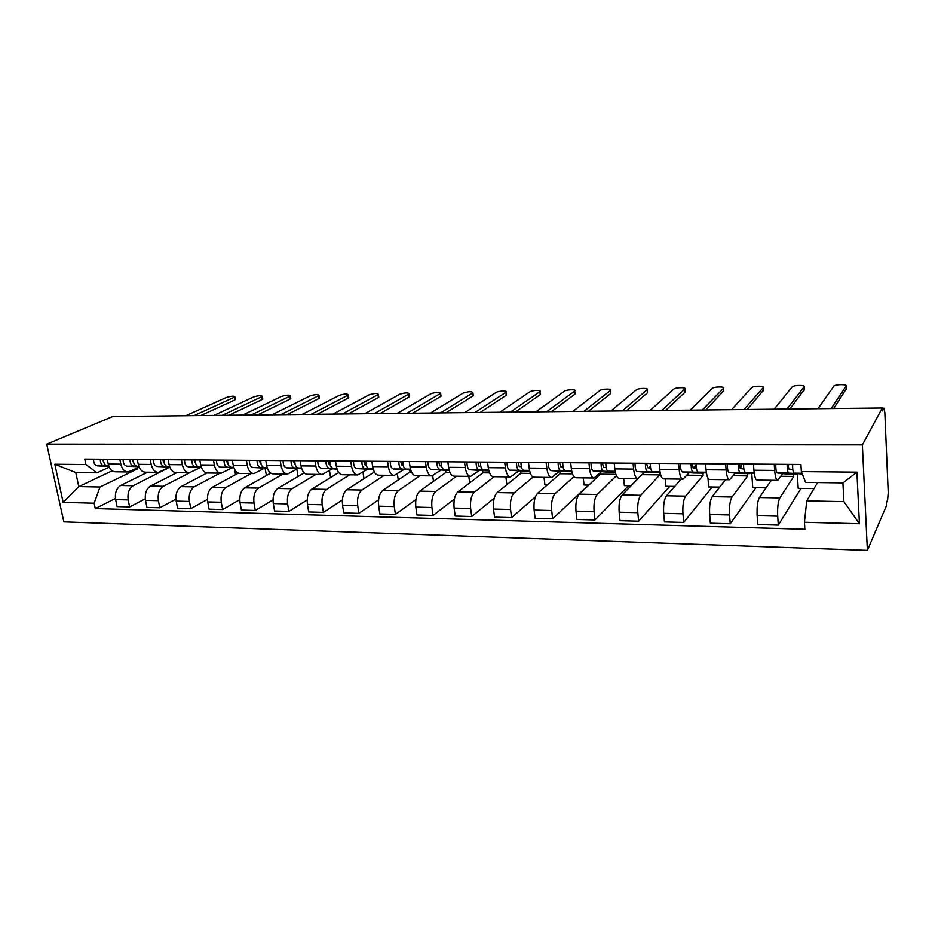 <?xml version="1.0" encoding="UTF-8"?>
<svg xmlns="http://www.w3.org/2000/svg" width="935" height="935" viewBox="0 0 935 935"><rect width="100%" height="100%" fill="white"/><g stroke="black" fill="none" stroke-linecap="round" stroke-linejoin="round"><path stroke-width="1.4" d="M882.301 408.198L883.937 408.186L884.837 412.557L888.215 492.371L887.631 499.828L886.357 502.808L886.473 505.601L867.376 550.388L862.374 444.873L46.75 444.125L112.773 416.531L882.289 407.976L862.374 444.873M46.75 444.125L63.849 521.87L867.376 550.388M883.937 408.186L882.301 408.408M882.289 407.976L882.406 410.874L883.739 408.396M147.625 472.222L120.638 485.499C116.419 488.269 114.748 492.967 115.636 499.594L117.085 506.571L129.626 506.922L128.189 499.909C127.312 493.248 128.96 488.526 133.156 485.733L166.29 468.902M139.128 467.149L128.177 471.976C124.565 471.836 122.134 469.23 120.849 464.169L108.25 464.052C109.535 469.078 111.99 471.672 115.624 471.813L127.557 471.965M108.25 464.052L107.245 459.26M145.287 498.799L129.626 506.922M120.849 464.169L119.867 459.354M176.937 472.607L150.441 486.06C146.292 488.876 144.656 493.633 145.521 500.342L146.947 507.401L159.815 507.763L158.401 500.669C157.548 493.914 159.172 489.134 163.274 486.293L189.583 472.759M137.293 459.482L138.275 464.333C139.537 469.44 141.945 472.058 145.521 472.198L157.793 472.362M175.944 499.126L159.815 507.763M205.116 472.362L205.384 473.835M169.808 467.149L158.401 472.362C154.859 472.222 152.463 469.592 151.213 464.461L150.243 459.576M207.009 472.981L181.016 486.632C176.96 489.484 175.348 494.311 176.201 501.113L177.592 508.266L190.81 508.64L189.419 501.44C188.59 494.603 190.179 489.753 194.2 486.878L219.935 473.157M168.136 459.716L169.095 464.637C170.334 469.802 172.694 472.455 176.201 472.596L188.835 472.759M207.406 499.419L190.81 508.64M234.533 469.253L235.515 474.653M200.663 467.442L189.419 472.771C185.948 472.619 183.611 469.954 182.372 464.765L181.425 459.81M238.285 473.145L212.42 487.228C208.435 490.115 206.869 495.012 207.699 501.896L209.066 509.143L222.623 509.528L221.279 502.235C220.45 495.305 222.016 490.396 225.954 487.474L251.106 473.566M199.798 459.95L200.744 464.94C201.948 470.165 204.274 472.865 207.699 473.005L220.695 473.168M239.746 499.664L222.623 509.528M265.108 468.143L266.393 475.529M232.266 467.781L221.279 473.18C217.89 473.04 215.588 470.328 214.384 465.069L213.46 460.055M270.694 473.11L244.654 487.836C240.774 490.77 239.231 495.725 240.05 502.703L241.382 510.054L255.313 510.44L253.993 503.053C253.198 496.029 254.717 491.05 258.551 488.093L283.095 473.975M232.336 460.195L233.247 465.244C234.44 470.55 236.695 473.274 240.05 473.426L253.432 473.589M272.997 499.851L255.313 510.44M296.863 469.183L298.09 476.488M264.722 468.119L253.993 473.601C250.685 473.461 248.453 470.714 247.272 465.385L246.373 460.3M304.167 472.911L277.777 488.456C273.99 491.436 272.494 496.462 273.277 503.533L274.574 510.977L288.903 511.387L287.618 503.895C286.835 496.777 288.319 491.728 292.059 488.725L315.925 474.407M265.774 460.441L266.662 465.572C267.819 470.948 270.028 473.706 273.289 473.846L287.068 474.033M307.183 499.956L288.903 511.387M329.482 470.562L330.604 477.528M298.066 468.482L287.618 474.033C284.404 473.893 282.218 471.111 281.073 465.712L280.196 460.558M338.704 472.537L311.811 489.099C308.129 492.126 306.668 497.221 307.44 504.386L308.702 511.936L323.417 512.357L322.178 504.76C321.418 497.549 322.856 492.418 326.49 489.367L349.655 474.84M300.147 460.698L301.012 465.899C302.134 471.345 304.272 474.15 307.44 474.29L321.652 474.477M342.35 499.956L323.417 512.357M362.979 472.117L363.984 478.673M332.322 468.844L322.189 474.489C319.057 474.337 316.942 471.52 315.831 466.039L314.978 460.815M374.351 471.976L346.792 489.753C343.227 492.827 341.813 497.993 342.561 505.274L343.776 512.918L358.923 513.35L357.719 505.648C356.983 498.332 358.374 493.131 361.892 490.033L384.297 475.284M335.49 460.967L336.331 466.238C337.418 471.766 339.499 474.606 342.572 474.746L357.217 474.933M378.57 499.839L358.923 513.35M397.375 473.87L398.263 479.935M367.537 469.218L357.731 474.945C354.704 474.793 352.647 471.941 351.583 466.378L350.754 461.084M409.67 469.966L409.962 472L382.777 490.431C379.329 493.551 377.974 498.799 378.687 506.174L379.855 513.934L395.435 514.367L394.278 506.56C393.577 499.138 394.921 493.867 398.31 490.723L419.908 475.751M371.861 461.235L372.679 466.588C373.719 472.198 375.73 475.074 378.698 475.214L393.799 475.412M415.9 499.559L395.435 514.367M432.695 475.728L433.478 481.338M403.756 469.604L394.289 475.412C391.379 475.272 389.404 472.374 388.364 466.74L387.569 461.364M445.644 470.293L445.937 472.409L419.792 491.132C416.484 494.299 415.163 499.617 415.853 507.097L416.987 514.975L433.022 515.419L431.912 507.506C431.234 499.98 432.531 494.615 435.78 491.436L456.514 476.219M409.296 461.528L410.079 466.939C411.084 472.631 413.025 475.553 415.876 475.693L431.456 475.892M454.398 499.033L433.022 515.419M468.809 476.382L469.662 482.904M441.016 470.001L431.923 475.903C429.13 475.763 427.225 472.818 426.231 467.103L425.472 461.645M482.635 470.621L482.916 472.841L457.893 491.845C454.726 495.059 453.463 500.47 454.118 508.056L455.205 516.05L471.719 516.506L470.656 508.476C470.013 500.833 471.24 495.398 474.361 492.161L494.159 476.71M447.853 461.808L448.59 467.313C449.56 473.087 451.406 476.044 454.141 476.195L470.223 476.394M494.171 498.191L471.719 516.506M505.893 476.862L506.758 483.804L507.95 483.827M479.363 470.41L470.679 476.406C467.991 476.254 466.179 473.285 465.233 467.477L464.508 461.937M520.678 470.959L520.959 473.274L497.128 492.581C494.112 495.854 492.909 501.335 493.528 509.049L494.557 517.149L511.574 517.628L510.557 509.47C509.949 501.721 511.129 496.193 514.086 492.909L533.102 477.037M487.556 462.112L488.269 467.687C489.192 473.554 490.957 476.558 493.563 476.698L510.159 476.92M535.428 496.801L511.574 517.628M544.041 477.353L544.86 484.4L547.793 484.435M518.843 470.819L510.592 476.92C508.044 476.78 506.314 473.753 505.414 467.862L504.725 462.241M559.831 471.275L560.1 473.729L537.543 493.353C534.68 496.672 533.546 502.235 534.13 510.054L535.112 518.282L552.632 518.773L551.685 510.498C551.112 502.633 552.223 497.023 555.016 493.68L573.95 476.675M528.485 462.416L529.163 468.084C530.028 474.033 531.699 477.084 534.165 477.224L551.311 477.446M588.489 485.066L552.632 518.773M583.276 477.855L584.048 485.008L588.828 485.078M559.516 471.252L551.72 477.458C549.312 477.306 547.688 474.244 546.835 468.26L546.18 462.544M600.247 472.806L600.399 474.197L579.197 494.136C576.509 497.513 575.434 503.17 575.995 511.106L576.907 519.451L594.976 519.965L594.087 511.562C593.55 503.568 594.59 497.876 597.208 494.475L616.41 475.751M570.689 462.731L571.32 468.493C572.138 474.524 573.704 477.621 576.03 477.762L593.748 477.995M628.53 485.697L594.976 519.965M623.668 478.381L624.381 485.627L631.113 485.733M601.427 471.696L594.122 477.995C591.867 477.855 590.347 474.746 589.553 468.669L588.945 462.872M638.161 478.498L622.149 494.942C619.636 498.378 618.643 504.117 619.157 512.181L619.999 520.666L638.652 521.181L637.822 512.649C637.331 504.538 638.301 498.752 640.72 495.293L659.818 474.886L659.607 472.642M614.225 463.059L614.809 468.902C615.569 475.038 617.03 478.182 619.192 478.323L637.506 478.556M669.752 486.329L638.652 521.181M665.253 478.919L665.907 486.27L674.719 486.41M644.647 472.163L637.869 478.568C635.777 478.428 634.362 475.26 633.626 469.089L633.065 463.199M650.363 466.284L648.832 467.862M681.136 479.129L666.456 495.772C664.142 499.267 663.219 505.11 663.686 513.303L664.469 521.905L683.707 522.443L682.959 513.783C682.503 505.531 683.391 499.652 685.624 496.134L703.108 475.377L702.921 473.133M659.163 463.398L659.701 469.335C660.39 475.564 661.746 478.755 663.733 478.895L682.679 479.141M712.201 486.995L683.707 522.443M707.982 478.171L708.683 486.936L719.693 487.1M689.224 472.631L683.006 479.152C681.089 479 679.792 475.798 679.126 469.522L678.6 463.538M696.178 464.707L693.151 468.154M725.525 479.702L712.178 496.637C710.074 500.19 709.233 506.127 709.665 514.449L710.366 523.191L730.235 523.752L729.557 514.951C729.16 506.571 729.954 500.587 731.965 497.011L747.743 475.892L747.579 473.613M705.551 463.748L706.042 469.779C706.685 476.114 707.9 479.351 709.712 479.491L729.323 479.748M755.924 487.673L730.235 523.752M751.74 473.355L752.757 487.614L766.092 487.825M735.226 473.122L729.616 479.748C727.886 479.608 726.717 476.347 726.109 469.978L725.642 463.889M741.782 464.695L739.597 467.512M771.305 480.286L759.395 497.525C757.514 501.148 756.766 507.179 757.14 515.641L757.771 524.523L778.294 525.096L777.698 516.155C777.347 507.635 778.06 501.557 779.837 497.911L793.78 476.429L793.628 474.103M753.493 464.099L753.926 470.235C754.498 476.675 755.585 479.971 757.198 480.111L777.499 480.368M800.991 488.362L778.294 525.096M797.333 474.138L798.198 488.327L814.011 488.573M782.724 473.624L777.756 480.38C776.237 480.228 775.197 476.92 774.671 470.434L774.262 464.263M788.556 465.011L788.03 465.77M780.924 476.277L793.78 476.429M733.192 475.728L747.743 475.892M686.98 475.19L703.108 475.377M642.193 474.676L659.818 474.886M600.399 474.197L615.885 474.372M560.1 473.729L572.477 473.87M520.959 473.274L530.39 473.391M482.916 472.841L489.566 472.911M445.937 472.409L449.957 472.455M409.962 472L411.505 472.011M165.729 469.183L166.348 469.183M112.212 470.784L78.785 486.586L100.01 487.006L137.574 468.856L137.398 467.991M135.645 468.832L137.574 468.856M109.255 467.126L97.03 472.841L75.77 472.549L78.785 486.586L63.171 502.375L54.814 464.239L85.915 464.543L97.03 472.841M817.564 482.553L806.718 500.903L843.896 501.627L842.926 482.904L805.619 482.402L801.353 471.626L800.921 464.461L84.758 459.085L85.915 464.543M801.353 471.626L856.916 472.175L859.429 523.74L804.427 522.268L806.718 500.903M100.01 487.006L94.143 503.205L95.276 508.57L804.86 529.268L804.427 522.268M94.143 503.205L63.171 502.375M115.437 498.449L95.276 508.57M54.814 464.239L75.77 472.549M843.896 501.627L859.429 523.74M842.926 482.904L856.916 472.175M108.811 466.051L107.443 465.981C104.79 465.42 103.481 463.164 103.528 459.225M235.34 399L234.743 399.993L200.768 415.549M103.937 462.731L102.511 459.225M108.857 466.168L104.241 465.957C101.588 465.385 100.279 463.141 100.326 459.202M108.951 466.413L97.509 465.887C94.844 465.314 93.535 463.082 93.57 459.155M194.024 415.631L234.965 396.931C234.299 395.797 231.412 395.984 226.293 397.492L185.82 415.713M138.836 466.378L137.176 466.296C134.57 465.724 133.284 463.444 133.331 459.447M262.7 398.52L262.174 399.525L228.888 415.233M133.752 463.047L132.197 459.447M138.871 466.495L133.904 466.261C131.286 465.688 130 463.409 130.047 459.424M138.976 466.752L126.985 466.191C124.367 465.618 123.081 463.351 123.116 459.377M222.273 415.315L262.338 396.452C261.66 395.271 258.738 395.447 253.56 396.978L213.881 415.409M169.644 466.705L167.692 466.612C165.144 466.039 163.882 463.725 163.917 459.681M290.691 398.041L290.236 399.035L257.674 414.918M164.338 463.351L162.655 459.669M169.691 466.845L164.326 466.577C161.767 466.004 160.504 463.69 160.54 459.658M169.784 467.114L157.232 466.507C154.661 465.934 153.398 463.631 153.434 459.599M251.211 414.988L290.353 395.961C289.651 394.734 286.683 394.897 281.435 396.463L242.609 415.082M201.282 467.056L199.026 466.939C196.525 466.355 195.286 464.017 195.333 459.915M319.338 397.539L318.94 398.532L287.15 414.591M195.742 463.643L193.931 459.903M201.329 467.196L195.567 466.904C193.066 466.32 191.827 463.982 191.862 459.891M201.434 467.477L188.286 466.834C185.773 466.249 184.522 463.912 184.557 459.833M280.839 414.661L319.01 395.458C318.297 394.184 315.282 394.336 309.964 395.937L272.027 414.754M233.797 467.406L231.202 467.278C228.759 466.682 227.556 464.309 227.591 460.16M348.661 397.024L348.323 398.018L317.362 414.252M228 463.947L226.06 460.149M233.844 467.558L227.649 467.243C225.206 466.647 223.991 464.286 224.026 460.137M233.949 467.862L220.169 467.161C217.703 466.577 216.499 464.216 216.534 460.078M311.203 414.322L348.334 394.956C347.61 393.623 344.548 393.764 339.16 395.4L302.169 414.427M267.2 467.781L264.254 467.629C261.87 467.021 260.701 464.613 260.736 460.406M378.675 396.51L378.406 397.504L348.311 413.913M261.134 464.263L259.053 460.394M267.246 467.932L260.608 467.582C258.224 466.986 257.043 464.59 257.078 460.382M267.352 468.26L252.929 467.5C250.522 466.904 249.341 464.52 249.376 460.324M342.327 413.983L378.371 394.43C377.611 393.051 374.503 393.179 369.033 394.85L333.07 414.076M301.537 468.154L298.23 467.979C295.916 467.371 294.77 464.929 294.805 460.663M409.413 395.973L409.203 396.966L380.031 413.562M295.203 464.578L292.971 460.651M301.584 468.33L294.49 467.932C292.164 467.336 291.019 464.894 291.054 460.639M301.701 468.68L286.589 467.851C284.24 467.255 283.095 464.824 283.13 460.581M374.234 413.621L409.121 393.904C408.338 392.455 405.171 392.583 399.642 394.278L364.743 413.726M336.845 468.552L333.164 468.341C330.92 467.734 329.81 465.256 329.845 460.932M440.899 395.435L440.759 396.417L412.569 413.2M330.23 464.905L329.4 464.859L327.834 460.908M336.904 468.727L329.307 468.306C327.051 467.687 325.941 465.221 325.976 460.897M337.021 469.101L321.184 468.213C318.917 467.605 317.795 465.151 317.83 460.838M406.947 413.258L440.619 393.354C439.801 391.858 436.587 391.975 430.977 393.705L397.223 413.363M373.182 468.961L369.091 468.716C366.917 468.096 365.842 465.583 365.877 461.2M473.168 394.874L473.087 395.856L445.937 412.826M366.251 465.244L365.211 465.186L363.703 461.177M373.229 469.148L365.129 468.68C362.944 468.049 361.868 465.548 361.903 461.165M373.357 469.557L356.773 468.587C354.575 467.967 353.488 465.478 353.524 461.107M440.525 412.884L472.9 392.793C472.046 391.239 468.774 391.344 463.094 393.109L430.532 413.001M410.57 469.382L406.059 469.101C403.967 468.47 402.938 465.934 402.962 461.469M506.244 394.313L506.221 395.283L480.169 412.44M403.336 465.595L402.062 465.513L400.612 461.458M410.325 469.989L393.378 468.973C391.262 468.341 390.211 465.817 390.246 461.376M410.629 469.592L401.98 469.054C399.876 468.435 398.836 465.887 398.871 461.446M474.968 412.499L505.999 392.221C508.453 390.514 498.413 390.795 496.006 392.501L464.718 412.615M449.069 469.826L444.113 469.499C442.103 468.867 441.11 466.284 441.145 461.761M540.161 393.728L540.266 394.64L515.302 412.054M441.495 465.969L439.988 465.864L438.597 461.738M447.327 470.387L431.058 469.358C429.025 468.727 428.02 466.168 428.055 461.668M449.127 470.048L439.906 469.452C437.896 468.821 436.902 466.249 436.937 461.726M510.346 412.113L539.916 391.636C542.487 389.872 532.073 390.129 529.748 391.87L499.816 412.23M488.736 470.282L483.301 469.908C481.385 469.265 480.438 466.647 480.473 462.054M574.943 393.132L575.037 394.079L551.381 411.657M480.812 466.343L479.047 466.214L477.727 462.03M485.405 470.796L469.849 469.767C467.909 469.125 466.951 466.518 466.986 461.96M488.795 470.527L478.977 469.861C477.049 469.218 476.102 466.6 476.125 462.019M546.659 411.704L574.721 391.04C577.386 389.229 566.587 389.439 564.343 391.239L535.848 411.832M529.607 470.761L523.67 470.328C521.859 469.674 520.959 467.021 520.994 462.358M610.695 392.548L610.777 393.46L588.431 411.236M521.321 466.74L519.287 466.577L518.025 462.334M524.593 471.217L509.82 470.188C507.962 469.534 507.062 466.892 507.086 462.252M529.678 471.03L519.217 470.282C517.382 469.627 516.482 466.974 516.517 462.322M583.978 411.295L610.473 390.386C613.021 388.563 602.082 388.75 599.873 390.55L572.863 411.412M571.752 471.263L565.289 470.761C563.571 470.106 562.73 467.406 562.765 462.673M647.382 391.964L647.464 392.817L626.508 410.816M563.08 467.149L560.755 466.951L559.574 462.65M564.95 471.649L551.007 470.621C549.254 469.954 548.401 467.266 548.424 462.568M571.823 471.567L560.684 470.714C558.966 470.06 558.125 467.36 558.148 462.638M622.324 410.862L647.172 389.708C649.556 387.896 638.582 388.025 636.349 389.837L610.906 410.991M615.23 471.789L608.194 471.217C606.605 470.539 605.822 467.804 605.845 463M685.051 391.368L685.121 392.162L665.638 410.383M606.149 467.582L603.519 467.336L602.421 462.965M606.534 472.093L593.468 471.053C591.832 470.387 591.025 467.664 591.06 462.883M615.3 472.14L603.461 471.158C601.848 470.492 601.053 467.757 601.088 462.965M661.746 410.43L684.852 389.007C687.061 387.207 676.052 387.3 673.796 389.089L650 410.558M660.098 472.362L652.478 471.672C650.994 470.995 650.269 468.213 650.304 463.328M723.737 390.76L705.878 409.939M650.585 468.026L647.639 467.745L646.623 463.304M660.122 472.479L647.581 471.626C646.085 470.948 645.36 468.166 645.384 463.292M649.393 472.561L637.273 471.52C635.753 470.843 635.005 468.073 635.04 463.211M702.29 409.974L723.55 388.294C725.583 386.494 714.527 386.541 712.236 388.341L690.217 410.114M706.428 472.97L698.176 472.152C696.82 471.462 696.166 468.634 696.189 463.678M763.474 390.14L747.264 409.472M696.458 468.505L693.174 468.154L692.251 463.643M694.869 468.33L696.178 465.42M704.815 472.806L693.127 472.093C691.76 471.404 691.094 468.587 691.117 463.631M693.583 473.028L682.48 471.988C681.089 471.298 680.411 468.493 680.435 463.55M744.015 409.518L763.299 387.558C765.157 385.769 754.042 385.781 751.728 387.558L731.579 409.647M754.288 473.636L745.37 472.642C744.167 471.941 743.57 469.078 743.594 464.029M804.31 389.498L789.853 409.004M743.839 469.019L740.204 468.575L739.363 463.994M740.426 468.61L741.922 464.017M750.723 473.239L740.146 472.584C738.93 471.894 738.323 469.019 738.358 463.994M739.176 473.519L729.16 472.479C727.909 471.778 727.29 468.926 727.313 463.912M786.954 409.039L804.158 386.798C805.83 385.021 794.633 384.986 792.296 386.763L774.157 409.179M802.37 474.197L794.142 473.157C793.079 472.444 792.564 469.522 792.588 464.391M846.292 388.843L833.704 408.513M792.81 469.58L788.789 469.019L788.053 464.368M788.111 466.962L788.661 464.368M798.104 473.659L788.743 473.098C787.667 472.385 787.141 469.475 787.165 464.356M786.23 474.033L777.382 472.981C776.272 472.268 775.734 469.37 775.758 464.274M831.168 408.548L846.152 386.026C847.636 384.25 836.357 384.18 833.997 385.945L817.996 408.688M779.837 497.911L759.395 497.525M731.965 497.011L712.178 496.637M685.624 496.134L666.456 495.772M640.72 495.293L622.149 494.942M597.208 494.475L579.197 494.136M555.016 493.68L537.543 493.353M514.086 492.909L497.128 492.581M474.361 492.161L457.893 491.845M435.78 491.436L419.792 491.132M398.31 490.723L382.777 490.431M361.892 490.033L346.792 489.753M326.49 489.367L311.811 489.099M292.059 488.725L277.777 488.456M258.551 488.093L244.654 487.836M225.954 487.474L212.42 487.228M194.2 486.878L181.016 486.632M163.274 486.293L150.441 486.06M133.156 485.733L120.638 485.499M726.109 469.978L706.042 469.779M679.126 469.522L659.701 469.335M633.626 469.089L614.809 468.902M589.553 468.669L571.32 468.493M546.835 468.26L529.163 468.084M505.414 467.862L488.269 467.687M465.233 467.477L448.59 467.313M426.231 467.103L410.079 466.939M388.364 466.74L372.679 466.588M351.583 466.378L336.331 466.238M315.831 466.039L301.012 465.899M281.073 465.712L266.662 465.572M247.272 465.385L233.247 465.244M214.384 465.069L200.744 464.94M182.372 464.765L169.095 464.637M151.213 464.461L138.275 464.333M774.671 470.434L753.926 470.235M729.557 514.951L709.665 514.449M682.959 513.783L663.686 513.303M637.822 512.649L619.157 512.181M594.087 511.562L575.995 511.106M551.685 510.498L534.13 510.054M510.557 509.47L493.528 509.049M470.656 508.476L454.118 508.056M431.912 507.506L415.853 507.097M394.278 506.56L378.687 506.174M357.719 505.648L342.561 505.274M322.178 504.76L307.44 504.386M287.618 503.895L273.277 503.533M253.993 503.053L240.05 502.703M221.279 502.235L207.699 501.896M189.419 501.44L176.201 501.113M158.401 500.669L145.521 500.342M128.189 499.909L115.636 499.594M777.698 516.155L757.14 515.641M107.443 465.981L108.799 466.004M97.509 465.887L104.241 465.957M234.276 397.34L234.743 399.993M137.176 466.296L138.812 466.308M126.985 466.191L133.904 466.261M261.706 396.826L262.174 399.525M167.692 466.612L169.621 466.635M157.232 466.507L164.326 466.577M289.78 396.311L290.236 399.035M199.026 466.939L201.259 466.962M188.286 466.834L195.567 466.904M318.496 395.785L318.94 398.532M231.202 467.278L233.762 467.301M220.169 467.161L227.649 467.243M347.89 395.236L348.323 398.018M264.254 467.629L267.153 467.652M252.929 467.5L260.608 467.582M377.985 394.687L378.406 397.504M298.23 467.979L301.491 468.014M286.589 467.851L294.49 467.932M408.805 394.114L409.203 396.966M333.164 468.341L336.799 468.377M321.184 468.213L329.307 468.306M440.373 393.53L440.759 396.417M369.091 468.716L373.123 468.762M356.773 468.587L365.129 468.68M472.713 392.934L473.087 395.856M406.059 469.101L410.512 469.148M409.962 469.978L410.745 469.989M393.378 468.973L401.98 469.054M505.87 392.314L506.221 395.283M444.113 469.499L449.01 469.545M446.988 470.375L449.232 470.399M431.058 469.358L439.906 469.452M539.857 391.683L540.196 394.687M483.301 469.908L488.666 469.966M485.078 470.784L488.876 470.831M469.849 469.767L478.977 469.861M574.709 391.04L575.037 394.079L574.721 391.04M523.67 470.328L529.537 470.387M524.278 471.205L529.736 471.263M509.82 470.188L519.217 470.282M610.473 390.386L610.777 393.46M565.289 470.761L571.671 470.831M564.658 471.649L571.858 471.719M551.007 470.621L560.684 470.714M647.172 389.708L647.464 392.817M608.194 471.217L615.137 471.287M606.254 472.093L615.312 472.187M593.468 471.053L603.461 471.158M684.852 389.007L685.121 392.162M652.478 471.672L659.993 471.754M649.135 472.549L659.21 472.666M637.273 471.52L647.581 471.626M723.55 388.294L723.795 391.496M698.176 472.152L706.311 472.233M693.349 473.028L703.739 473.145M682.48 471.988L693.127 472.093M763.299 387.558L763.521 390.807M745.37 472.642L754.171 472.736M738.966 473.519L749.695 473.636M729.16 472.479L740.146 472.584M804.158 386.798L804.345 390.094M794.142 473.157L801.996 473.239M786.043 474.022L797.123 474.15M777.382 472.981L788.743 473.098M846.152 386.026L846.327 389.369M234.965 396.931L235.433 399.584M262.338 396.452L262.805 399.14M290.353 395.961L290.808 398.684M319.01 395.458L319.454 398.216M348.334 394.956L348.767 397.737M378.371 394.43L378.78 397.246M409.121 393.904L409.53 396.756M440.619 393.354L441.016 396.241M472.9 392.793L473.285 395.715M505.999 392.221L506.349 395.189M539.916 391.636L540.266 394.64"/></g></svg>
